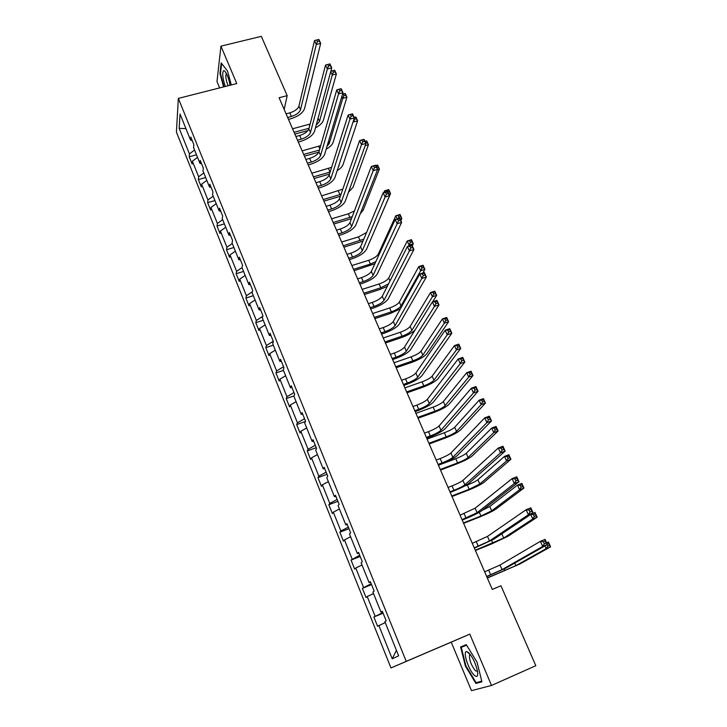 <?xml version="1.0" encoding="UTF-8"?>
<svg xmlns="http://www.w3.org/2000/svg" width="727" height="727" viewBox="0 0 727 727"><rect width="100%" height="100%" fill="white"/><g stroke="black" fill="none" stroke-linecap="round" stroke-linejoin="round"><path stroke-width="1.09" d="M491.516 685.452L469.796 634.135L451.213 642.159L471.469 690.65L491.516 685.452L535.817 665.705L500.958 585.78L492.279 589.415L279.095 97.745L287.183 95.637L261.32 36.35L220.944 46.155L216.982 81.551L219.645 87.912M451.213 642.159L390.972 667.959L176.416 132.096L178.351 98.39L406.239 661.361L390.972 667.959M385.237 622.576L377.586 626.265L373.869 616.987L383.093 613.188M396.433 650.338L392.216 658.826L378.831 625.474M382.856 612.597L373.869 616.987M375.087 616.16L367.208 596.54L366.035 597.467L362.364 588.325L371.561 584.626M371.188 583.708L362.364 588.325M363.518 587.352L355.748 568.014L354.649 569.087L351.032 560.072L360.183 556.464M359.692 555.228L351.032 560.072M352.113 558.963L344.462 539.897L343.417 541.097L339.854 532.209L348.969 528.702M348.351 527.157L340.872 530.964L339.854 532.209M340.872 530.964L333.32 512.172L332.348 513.498L328.831 504.738L337.919 501.321M337.174 499.476L329.785 503.366L328.831 504.738M329.785 503.366L322.343 484.827L321.425 486.29L317.963 477.648L327.014 474.322M326.15 472.186L318.853 476.149L317.963 477.648M318.853 476.149L311.51 457.865L310.656 459.455L307.239 450.931L316.254 447.687M315.282 445.269L308.075 449.304L307.239 450.931M308.075 449.304L300.833 431.275L300.042 432.983L296.661 424.577L305.404 421.506M304.558 418.725L297.443 422.832L296.661 424.577M297.443 422.832L290.3 405.048L289.564 406.866L286.238 398.578L294.017 395.906M293.981 392.544L286.956 396.715L286.238 398.578M286.956 396.715L279.913 379.176L279.232 381.112L275.942 372.933L283.485 370.406M283.557 366.726L276.614 370.961L275.942 372.933M276.614 370.961L269.662 353.649L269.035 355.694L265.791 347.624L273.307 345.171M273.261 341.245L266.409 345.543L265.791 347.624M266.409 345.543L259.548 328.468L258.976 330.621L255.777 322.661L263.256 320.271M262.81 316.3L256.34 320.471L255.777 322.661M256.34 320.471L249.57 303.622L249.043 305.885L245.89 298.025L253.341 295.698M252.324 291.818L246.398 295.725L245.89 298.025M246.398 295.725L239.728 279.104L239.247 281.467L236.139 273.706L243.563 271.444M242.036 267.636L236.593 271.316L236.139 273.706M236.593 271.316L230.005 254.904L229.578 257.367L226.506 249.706L233.903 247.507M232.286 243.5L226.924 247.216L226.506 249.706M226.924 247.216L220.417 231.022L220.036 233.576L217 226.024L224.37 223.88M222.671 219.672L217.373 223.434L217 226.024M217.373 223.434L210.948 207.449L210.621 210.103L207.622 202.642L214.956 200.561M213.184 196.163L207.94 199.961L207.622 202.642M207.94 199.961L201.606 184.185L201.315 186.921L198.362 179.56L205.668 177.533M203.814 172.944L198.635 176.788L198.362 179.56M198.635 176.788L192.382 161.212L192.137 164.038L189.22 156.768L196.499 154.796M194.572 150.026L189.447 153.915L189.22 156.768M189.447 153.915L179.169 128.306L180.042 114.021L190.565 140.093L190.801 137.076L193.818 144.546L193.564 147.526L199.961 163.384L200.252 160.467L203.306 168.028L202.997 170.918L209.485 186.993L209.821 184.167L212.92 191.828L212.566 194.627L219.136 210.912L219.518 208.186L222.662 215.946L222.253 218.645L228.914 235.148L229.35 232.522L232.531 240.392L232.077 242.991L238.829 259.721L239.319 257.194L242.536 265.173L242.036 267.663L248.879 284.62L249.416 282.194L252.678 290.282L252.124 292.672L259.057 309.856L259.657 307.548L262.965 315.745L262.356 318.026L269.381 335.447L270.035 333.248L273.388 341.554L272.725 343.726L279.85 361.392L280.558 359.302L283.957 367.735L283.239 369.779L290.464 387.691L291.227 385.728L294.68 394.27L293.899 396.206L301.223 414.372L302.05 412.518L305.549 421.187L304.704 422.996L312.137 441.416L313.028 439.699L316.581 448.486L315.672 450.167L323.206 468.851L324.16 467.261L327.759 476.185L326.796 477.73L334.438 496.686L335.456 495.232L339.109 504.274L338.073 505.692L345.834 524.921L346.915 523.594L350.623 532.782L349.514 534.054L357.384 553.565L358.538 552.384L362.3 561.698L361.128 562.834L369.116 582.627L370.334 581.591L374.151 591.051L372.906 592.032L381.012 612.116L382.311 611.234L386.182 620.831L384.865 621.667L398.65 655.827L392.216 658.826M382.466 611.625L381.012 612.116M373.533 593.568L367.208 596.54M370.579 582.2L369.116 582.627M361.991 564.979L355.748 568.014M358.865 553.202L357.384 553.565M350.623 536.79L344.462 539.897M347.324 524.621L345.834 524.921M339.409 509L333.32 512.172M335.947 496.45L334.438 496.686M328.35 481.601L322.343 484.827M324.733 468.679L323.206 468.851M317.445 454.575L311.51 457.865M313.673 441.298L312.137 441.416M306.694 427.93L300.833 431.275M302.768 414.299L301.223 414.372M296.089 401.64L290.3 405.048M292.018 387.682L290.464 387.691M285.629 375.714L279.913 379.176M281.413 361.428L279.85 361.392M275.315 350.141L269.662 353.649M270.962 335.538L269.381 335.447M265.128 324.905L259.548 328.468M260.648 310.002L259.057 309.856M255.086 300.015L249.57 303.622M250.47 284.811L248.879 284.62M245.172 275.451L239.728 279.104M240.437 259.957L238.829 259.721M235.394 251.206L230.005 254.904M230.532 235.439L228.914 235.148M225.743 227.278L220.417 231.022M220.754 211.239L219.136 210.912M216.21 203.66L210.948 207.449M211.112 187.366L209.485 186.993M206.804 180.351L201.606 184.185M201.597 163.802L199.961 163.384M197.526 157.341L192.382 161.212M192.201 140.547L190.565 140.093M469.796 634.135L406.239 661.361M178.351 98.39L236.775 83.56L220.944 46.155M284.175 109.468L287.183 95.637M185.958 128.67L179.169 128.306M231.277 84.959L227.569 71.119L221.19 62.904L219.972 73.509L223.58 86.913M466.261 644.658L460.6 646.939L465.398 666.077L475.921 683.453L481.91 681.799L477.039 662.124L466.261 644.658M220.517 73.372L219.972 73.509M470.587 654.909L469.378 655.445C469.442 660.616 471.459 665.741 475.449 670.812L477.503 671.275M480.174 681.572L475.921 683.453M465.907 665.859L465.398 666.077M287.638 117.465L291.409 116.456C296.316 114.893 299.351 112.658 300.515 109.75L316.29 44.474L314.527 40.576L298.924 106.124L300.515 109.75M286.075 113.848L289.837 112.849C294.744 111.295 297.779 109.05 298.924 106.124M318.481 39.531L316.727 39.967L317.426 41.53L319.189 41.094L318.917 39.494L320.671 43.384L304.522 108.677C302.768 113.049 298.224 116.393 290.891 118.719L288.465 119.364M319.189 41.094L320.671 43.384L316.29 44.474L317.426 41.53M316.727 39.967L314.527 40.576M307.93 130.569L294.862 134.113M292.554 128.797L310.129 124.017M294.081 132.323L309.02 128.27M316.172 125.253L319.489 121.4L332.257 74.999L330.73 71.628M334.329 70.346L332.675 70.773L333.348 72.255L334.993 71.828L334.693 70.228L336.374 73.936L323.351 120.364C322.434 123.027 319.798 125.526 315.463 127.87M330.84 71.219L334.693 70.228M334.993 71.828L336.374 73.936L332.257 74.999L333.348 72.255M332.675 70.773L330.84 71.228M297.488 140.175L301.269 139.139C306.203 137.548 309.275 135.331 310.474 132.487L327.35 68.992L325.569 65.039L329.967 63.921L331.748 67.865L314.5 131.396C312.674 135.649 308.075 138.957 300.714 141.338L298.279 142.001M295.898 136.512L299.678 135.486C304.613 133.895 307.675 131.678 308.875 128.824L325.569 65.039L327.795 64.476L328.513 66.057L330.276 65.612L329.558 64.031L327.795 64.476M330.276 65.612L331.748 67.865L327.35 68.992L328.513 66.057M307.457 163.175L311.256 162.112C316.218 160.485 319.317 158.295 320.571 155.523L338.564 93.865L336.755 89.857L341.172 88.694L342.99 92.702L324.615 154.397C322.715 158.541 318.062 161.821 310.656 164.247L308.221 164.929M305.858 159.467L309.647 158.404C314.6 156.787 317.699 154.587 318.944 151.816L336.755 89.857L339.027 89.339L339.754 90.939L341.526 90.475L340.799 88.867L339.027 89.339M341.526 90.475L342.99 92.702L338.564 93.865L339.754 90.939M318.826 152.161L304.422 156.169M302.132 150.88L320.734 145.6M303.677 154.442L319.453 150.062M327.005 146.381L329.249 143.464L342.79 98.318L341.899 96.355M344.871 93.647L343.217 94.083L343.898 95.582L345.552 95.146L345.216 93.465L346.915 97.218L333.12 142.392C332.284 144.718 329.967 146.99 326.159 149.217M342.544 94.174L345.216 93.465M345.552 95.146L346.915 97.218L342.79 98.318L343.898 95.582M343.217 94.083L342.526 94.237M329.467 174.116L314.109 178.497M311.828 173.235L331.603 167.328M313.392 176.852L330.103 172.09M338.273 167.246L353.231 121.436M354.222 118.392L354.594 119.228L356.257 118.774L355.567 117.256L354.258 117.61M354.194 117.474L355.885 117.02L357.611 120.818L343.008 164.693C342.272 166.665 340.318 168.664 337.146 170.691M356.257 118.774L357.611 120.818L353.458 121.954L354.594 119.228M230.105 85.259C228.651 77.907 226.742 73.091 224.361 70.828L223.625 70.683C222.008 72.836 222.58 78.098 225.325 86.468M226.479 73.654L226.088 74.009C225.434 76.698 226.106 80.615 228.114 85.759M224.016 86.804L220.481 73.691L221.662 63.513M468.642 652.646L466.707 651.565C462.372 650.729 468.615 670.285 474.277 675.274C477.057 677.628 478.139 676.328 477.512 671.375C475.758 663.551 472.804 657.308 468.642 652.646M470.351 654.591L469.378 655.445M481.747 681.135L476.121 682.708L465.916 665.868L461.272 647.321L466.589 645.185M466.516 645.067L461.272 647.321M317.563 186.475L321.379 185.376C326.35 183.722 329.495 181.55 330.803 178.869L349.951 119.092L348.115 115.03L352.55 113.83L354.385 117.892L334.856 177.706C332.884 181.732 328.177 184.976 320.734 187.448L318.29 188.157M315.936 182.722L319.744 181.632C324.724 179.978 327.859 177.806 329.149 175.107L348.115 115.03L350.423 114.557L351.159 116.184L352.931 115.702L352.195 114.075L350.423 114.557M352.931 115.702L354.385 117.892L349.951 119.092L351.159 116.184M340.327 196.29L323.915 201.115M321.643 195.881L342.799 189.147M323.224 199.534L341.018 194.309M365.79 143.101L367.108 142.728L366.408 141.183L365.09 141.547M364.999 141.356L366.699 140.884L368.444 144.737L353.022 187.284L348.487 192.219M367.108 142.728L368.444 144.737L365.154 145.664M327.804 210.085L331.63 208.958C336.628 207.268 339.809 205.123 341.163 202.515L361.492 144.691L359.629 140.565L364.082 139.33L365.945 143.446L345.234 201.315C343.18 205.223 338.418 208.431 330.949 210.957L328.495 211.684M326.15 206.277L329.976 205.159C334.974 203.478 338.146 201.324 339.491 198.707L359.629 140.565L361.973 140.138L362.728 141.792L364.509 141.292L363.764 139.639L361.973 140.138M364.509 141.292L365.945 143.446L361.492 144.691L362.728 141.792M351.486 218.636L333.838 224.007M331.585 218.809L348.333 213.82L354.394 210.975M333.193 222.507L352.231 216.682M376.777 167.392L378.104 167.01L377.395 165.438L376.068 165.82M375.959 165.565L377.658 165.074L379.43 168.982L363.164 210.158L360.301 213.647M378.104 167.01L379.43 168.982L377.631 169.5M338.173 234.003L342.008 232.84C347.033 231.122 350.25 228.996 351.659 226.479L373.205 170.663L371.315 166.474L375.786 165.193L377.676 169.373L355.748 225.243C353.613 229.023 348.796 232.204 341.29 234.766L338.827 235.521M336.501 230.15L340.336 228.996C345.361 227.278 348.569 225.152 349.969 222.616L371.315 166.474L373.705 166.092L374.46 167.773L376.25 167.255L375.495 165.583L373.705 166.092M376.25 167.255L377.676 169.373L373.205 170.663L374.46 167.773M362.973 241.128L343.898 247.198M341.654 242.027L358.466 236.902L366.599 232.458M343.28 245.781L363.8 239.156M385.183 192.173L384.574 190.837L388.763 189.602L390.563 193.564L373.096 233.967M383.856 192.564L384.574 190.837L386.846 190.529L387.309 191.546M387.918 192.01L389.245 191.619L388.527 190.029L386.846 190.529M389.245 191.619L390.563 193.564L388.854 194.073M348.687 258.249L352.531 257.049C357.584 255.295 360.837 253.196 362.3 250.76L385.092 197.017L383.174 192.764L387.664 191.437L389.581 195.681L366.408 249.488C364.191 253.141 359.311 256.277 351.777 258.903L349.305 259.675M346.988 254.341L350.841 253.15C355.885 251.397 359.138 249.297 360.592 246.844L383.174 192.764L385.601 192.437L386.373 194.136L388.173 193.609L387.4 191.91L385.601 192.437M388.173 193.609L389.581 195.681L385.092 197.017L386.373 194.136M387.4 191.91L387.664 191.437M374.878 263.728L354.076 270.689M351.85 265.555L368.725 260.284C373.578 258.585 376.74 256.567 378.222 254.232L395.824 215.737L400.032 214.465L401.849 218.482L400.859 220.599M353.504 269.353L370.379 264.055L375.832 261.629M397.224 218.836L395.824 215.737L398.132 215.474L398.859 217.082L400.55 216.573L399.823 214.965L398.132 215.474M400.55 216.573L401.849 218.482L400.132 219.009M399.823 214.965L400.032 214.465M398.196 218.536L398.859 217.082M359.338 282.812L363.2 281.576C368.271 279.786 371.57 277.714 373.087 275.369L397.151 223.752L395.206 219.445L399.714 218.073L401.658 222.38L377.204 274.061C374.905 277.587 369.97 280.686 362.4 283.357L359.91 284.148M357.62 278.85L361.483 277.623C366.553 275.842 369.843 273.761 371.352 271.398L395.206 219.445L397.678 219.172L398.46 220.899L400.268 220.345L399.486 218.618L397.678 219.172M400.268 220.345L401.658 222.38L397.151 223.752L398.46 220.899M399.486 218.618L399.714 218.073M387.291 286.329L379.957 289.482L364.4 294.49M362.182 289.382L379.112 283.966C383.992 282.24 387.191 280.24 388.727 277.987L407.229 240.991L411.455 239.674L413.299 243.754L412.245 245.781M363.854 293.226L380.794 287.792L388.554 283.83M408.501 246.18L409.074 245.063L407.229 240.991L409.574 240.773L410.31 242.4L412.009 241.882L411.264 240.246L409.574 240.773M412.009 241.882L413.299 243.754L409.074 245.063L410.31 242.4M411.264 240.246L411.455 239.674M370.125 307.703L374.005 306.44C379.103 304.613 382.438 302.568 384.02 300.306L409.392 250.897L407.42 246.517L411.945 245.108L413.927 249.479L388.145 298.97C385.764 302.35 380.766 305.413 373.16 308.139L370.67 308.948M368.389 303.686L372.269 302.432C377.358 300.615 380.684 298.561 382.257 296.289L407.42 246.517L409.937 246.299L410.728 248.052L412.545 247.489L411.755 245.735L409.937 246.299M412.545 247.489L413.927 249.479L409.392 250.897L410.728 248.052M411.755 245.735L411.945 245.108M400.423 308.775L390.463 313.446L374.85 318.59M372.651 313.519L389.636 307.957C394.543 306.194 397.778 304.222 399.359 302.05L418.788 266.591L423.032 265.237L424.904 269.372L422.832 273.034M374.341 317.417L391.344 311.828C396.242 310.056 399.486 308.094 401.077 305.94L420.66 270.726L418.788 266.591L421.178 266.418L421.924 268.081L423.623 267.536L422.878 265.882L421.178 266.418M423.623 267.536L424.904 269.372L420.66 270.726L421.924 268.081M422.878 265.882L423.032 265.237M381.066 332.939L384.965 331.639C390.081 329.767 393.461 327.759 395.097 325.587L421.824 278.45L419.815 274.006L424.359 272.552L426.367 276.987L399.241 324.215C396.769 327.459 391.717 330.476 384.074 333.257L381.566 334.093M379.303 328.868L383.202 327.577C388.318 325.714 391.68 323.697 393.307 321.516L419.815 274.006L422.378 273.843L423.187 275.624L425.004 275.033L424.195 273.252L422.378 273.843M425.004 275.033L426.367 276.987L421.824 278.45L423.187 275.624M424.195 273.252L424.359 272.552M414.999 330.103C411.9 332.984 407.265 335.529 401.104 337.728L385.437 343.008M383.256 337.973L400.304 332.257C405.23 330.458 408.501 328.513 410.146 326.432L430.52 292.554L434.773 291.163L436.673 295.353L432.674 301.814M384.965 341.926L402.022 336.183C406.947 334.375 410.237 332.439 411.882 330.367L432.411 296.752L430.52 292.554L432.947 292.436L433.701 294.117L435.409 293.554L434.646 291.881L432.947 292.436M435.409 293.554L436.673 295.353L432.411 296.752L433.701 294.117M434.646 291.881L434.773 291.163M392.162 358.511L396.07 357.175C401.213 355.276 404.63 353.286 406.32 351.223L434.437 306.421L432.401 301.905L436.963 300.405L438.999 304.904L410.482 349.796C407.929 352.904 402.813 355.876 395.125 358.711L392.616 359.574M390.372 354.394L394.279 353.058C399.423 351.168 402.831 349.178 404.512 347.088L432.401 301.905L435.01 301.796L435.827 303.604L437.654 303.005L436.836 301.196L435.01 301.796M437.654 303.005L438.999 304.904L434.437 306.421L435.827 303.604M436.836 301.196L436.963 300.405M395.733 366.753L412.854 360.856C417.798 359.02 421.124 357.102 422.832 355.121L444.333 323.142L442.416 318.889L446.687 317.454L448.604 321.707L426.822 353.749C424.25 356.721 419.27 359.583 411.882 362.328L396.16 367.744M393.998 362.755L411.109 356.875C416.053 355.049 419.37 353.131 421.06 351.132L442.416 318.889L444.879 318.817L445.651 320.525L447.359 319.953L446.596 318.244L444.879 318.817M447.359 319.953L448.604 321.707L444.333 323.142L445.651 320.525M446.596 318.244L446.687 317.454M403.403 384.447L407.329 383.065C412.491 381.13 415.953 379.176 417.707 377.204L447.241 334.811L445.178 330.231L449.759 328.686L451.83 333.257L421.887 375.741C419.234 378.694 414.054 381.62 406.338 384.519L403.821 385.401M401.586 380.266L405.512 378.894C410.673 376.959 414.126 375.005 415.871 373.015L445.178 330.231L447.832 330.185L448.659 332.021L450.495 331.394L449.668 329.567L447.832 330.185M450.495 331.394L451.83 333.257L447.241 334.811L448.659 332.021M449.668 329.567L449.759 328.686M406.638 391.917L423.823 385.855C428.794 383.983 432.156 382.102 433.919 380.212L456.429 349.914L454.475 345.598L458.764 344.125L460.718 348.433L437.927 378.803C435.273 381.63 430.23 384.447 422.814 387.246L407.029 392.816M404.884 387.864L422.06 381.829C427.022 379.957 430.384 378.076 432.129 376.168L454.475 345.598L456.983 345.589L457.765 347.315L459.491 346.724L458.701 344.989L456.983 345.589M459.491 346.724L460.718 348.433L456.429 349.914L457.765 347.315M458.701 344.989L458.764 344.125M414.799 410.737L418.743 409.319C423.932 407.338 427.44 405.412 429.257 403.549L460.255 363.645L458.155 358.993L462.754 357.393L464.853 362.037L433.446 402.04C430.702 404.848 425.449 407.729 417.698 410.682L415.172 411.591M412.963 406.493L416.898 405.084C422.087 403.112 425.586 401.186 427.394 399.296L458.155 358.993L460.854 359.011L461.7 360.874L463.535 360.228L462.699 358.366L460.854 359.011M463.535 360.228L464.853 362.037L460.255 363.645L461.7 360.874M462.699 358.366L462.754 357.393M417.698 417.416L434.937 411.191C439.935 409.283 443.343 407.429 445.16 405.63L468.697 377.077L466.716 372.697L471.023 371.179L472.995 375.55L449.186 404.185C446.442 406.875 441.334 409.646 433.883 412.5L418.043 418.216M415.917 413.309L433.147 407.111C438.136 405.203 441.534 403.349 443.352 401.54L466.716 372.697L469.269 372.733L470.06 374.487L471.787 373.878L470.996 372.124L469.269 372.733M471.787 373.878L472.995 375.55L468.697 377.077L470.06 374.487M470.996 372.124L471.023 371.179M426.358 437.39L430.311 435.936C435.528 433.919 439.081 432.02 440.962 430.257L473.459 392.925L471.332 388.209L475.94 386.555L478.075 391.271L445.169 428.712C442.325 431.365 437.009 434.192 429.221 437.209L426.685 438.145M424.495 433.092L428.448 431.647C433.655 429.63 437.2 427.73 439.072 425.949L471.332 388.209L474.077 388.282L474.931 390.172L476.785 389.508L475.931 387.618L474.077 388.282M476.785 389.508L478.075 391.271L473.459 392.925L474.931 390.172M475.931 387.618L475.94 386.555M428.903 443.261L446.205 436.863C451.222 434.919 454.666 433.092 456.547 431.402L481.138 404.63L479.129 400.186L483.455 398.623L485.463 403.058L460.591 429.911C457.756 432.456 452.594 435.182 445.097 438.09L429.212 443.97M427.094 439.09L444.388 432.729C449.404 430.784 452.848 428.957 454.711 427.249L479.129 400.186L481.728 400.286L482.537 402.058L484.264 401.431L483.464 399.65L481.728 400.286M484.264 401.431L485.463 403.058L481.138 404.63L482.537 402.058M483.464 399.65L483.455 398.623M438.081 464.417L442.043 462.926C447.287 460.863 450.885 459.01 452.83 457.347L486.872 422.669L484.709 417.871L489.344 416.162L491.507 420.951L457.056 455.765C454.111 458.246 448.732 461.027 440.907 464.108L438.363 465.071M436.191 460.064L440.153 458.573C445.397 456.52 448.977 454.657 450.913 452.985L484.709 417.871L487.508 418.007L488.38 419.933L490.234 419.252L489.371 417.325L487.508 418.007M490.234 419.252L491.507 420.951L486.872 422.669L488.38 419.933M489.371 417.325L489.344 416.162M440.262 469.451L457.628 462.89C462.663 460.9 466.152 459.11 468.097 457.519L493.769 432.592L491.734 428.076L496.068 426.467L498.104 430.966L472.15 455.983C469.215 458.383 463.99 461.063 456.474 464.026L440.526 470.06M438.426 465.235L455.784 458.692C460.818 456.71 464.308 454.92 466.234 453.303L491.734 428.076L494.369 428.23L495.187 430.039L496.923 429.393L496.105 427.585L494.369 428.23M496.923 429.393L498.104 430.966L493.769 432.592L495.187 430.039M496.105 427.585L496.068 426.467M449.968 491.834L453.948 490.298C459.21 488.199 462.854 486.372 464.871 484.827L500.494 452.876L498.295 448.005L502.948 446.242L505.147 451.113L469.106 483.191C466.071 485.518 460.618 488.244 452.757 491.388L450.195 492.37M448.05 487.417L452.03 485.881C457.292 483.791 460.927 481.956 462.926 480.393L498.295 448.005L501.148 448.214L502.03 450.158L503.902 449.459L503.02 447.505L501.148 448.214M503.902 449.459L505.147 451.113L500.494 452.876L502.03 450.158M503.02 447.505L502.948 446.242M451.776 496.005L469.206 489.271L479.802 483.991L506.583 460.963L504.52 456.383L508.864 454.729L510.936 459.291L483.864 482.419C480.847 484.655 475.549 487.29 467.997 490.316L451.994 496.514M464.308 486.181L467.334 485.018C472.396 482.992 475.921 481.229 477.912 479.72L504.52 456.383L507.201 456.592L508.028 458.428L509.772 457.765L508.945 455.929L507.201 456.592M509.772 457.765L510.936 459.291L506.583 460.963L508.028 458.428M508.945 455.929L508.864 454.729M462.018 519.641L477.085 512.689L514.334 483.564L512.108 478.611L516.779 476.803L519.014 481.737L481.338 511.017C478.193 513.162 472.668 515.843 464.771 519.051L462.208 520.059M460.073 515.152L475.113 508.2L512.108 478.611L515.016 478.893L515.906 480.874L517.778 480.147L516.888 478.166L515.016 478.893M517.778 480.147L519.014 481.737L514.334 483.564L515.906 480.874M516.888 478.166L516.779 476.803M463.444 522.931L480.938 516.006L491.67 510.827L519.587 489.753L517.488 485.109L521.859 483.4L523.958 488.035L495.75 509.209C492.624 511.299 487.272 513.88 479.675 516.97L463.617 523.322M482.083 510.436L489.753 506.501L517.488 485.109L520.223 485.382L521.068 487.244L522.813 486.554L521.977 484.7L520.223 485.382M522.813 486.554L523.958 488.035L519.587 489.753L521.068 487.244M521.977 484.7L521.859 483.4M474.249 547.84L489.471 540.961L528.402 514.743L526.13 509.718L530.819 507.846L533.091 512.862L493.742 539.243L474.386 548.149M472.277 543.296L487.472 536.408L526.13 509.718L529.092 510.063L530.001 512.081L531.882 511.326L530.974 509.309L529.092 510.063M531.882 511.326L533.091 512.862L528.402 514.743L530.001 512.081M530.974 509.309L530.819 507.846M531.51 513.925L535.045 512.508L537.171 517.215L507.791 536.381L491.525 543.978L475.403 550.512M475.285 550.221L503.702 538.035L532.791 518.978L530.737 514.443M535.199 513.898L533.436 514.598L534.29 516.488L536.053 515.779L535.045 512.508M536.053 515.779L537.171 517.215L532.791 518.978L534.29 516.488M533.436 514.598L530.946 514.298M486.654 576.456L502.039 569.641L542.696 546.431L540.388 541.315L545.096 539.389L547.404 544.487L506.319 567.869L486.736 576.638M484.655 571.84L500.012 565.024L540.388 541.315L543.405 541.733L544.332 543.787L546.213 543.005L545.286 540.961L543.405 541.733M546.213 543.005L547.404 544.487L542.696 546.431L544.332 543.787M545.286 540.961L545.096 539.389M546.631 542.787L548.422 542.051L550.584 546.831L520.005 563.925L487.354 578.074M487.281 577.901L515.897 565.633L546.186 548.649L544.941 545.886M547.049 544.687L547.722 546.177L549.485 545.45L548.621 543.532L547.231 544.105M549.485 545.45L550.584 546.831L546.186 548.649L547.722 546.177M548.621 543.532L548.422 542.051M289.837 112.849L291.409 116.456M309.066 124.344L309.684 125.735M318.081 118.21L319.489 121.4M299.678 135.486L301.269 139.139M308.875 128.824L310.474 132.487M309.647 158.404L311.256 162.112M318.944 151.816L320.571 155.523M318.699 146.291L319.807 148.817M328.422 141.601L329.249 143.464M328.459 168.519L330.031 172.108M338.9 165.311L339.118 165.792M319.744 181.632L321.379 185.376M329.149 175.107L330.803 178.869M338.337 191.028L339.927 194.663M329.976 205.159L331.63 208.958M339.491 198.707L341.163 202.515M348.333 213.82L349.951 217.5M340.336 228.996L342.008 232.84M349.969 222.616L351.659 226.479M358.466 236.902L360.101 240.637M350.841 253.15L352.531 257.049M360.592 246.844L362.3 250.76M368.725 260.284L370.379 264.055M378.222 254.232L378.722 255.359M361.483 277.623L363.2 281.576M371.352 271.398L373.087 275.369M379.112 283.966L380.794 287.792M388.727 277.987L390.026 280.931M372.269 302.432L374.005 306.44M382.257 296.289L384.02 300.306M389.636 307.957L391.344 311.828M399.359 302.05L401.077 305.94M383.202 327.577L384.965 331.639M393.307 321.516L395.097 325.587M400.304 332.257L402.022 336.183M410.146 326.432L411.882 330.367M394.279 353.058L396.07 357.175M404.512 347.088L406.32 351.223M411.109 356.875L412.854 360.856M421.06 351.132L422.832 355.121M405.512 378.894L407.329 383.065M415.871 373.015L417.707 377.204M422.06 381.829L423.823 385.855M432.129 376.168L433.919 380.212M416.898 405.084L418.743 409.319M427.394 399.296L429.257 403.549M433.147 407.111L434.937 411.191M443.352 401.54L445.16 405.63M428.448 431.647L430.311 435.936M439.072 425.949L440.962 430.257M444.388 432.729L446.205 436.863M454.711 427.249L456.547 431.402M440.153 458.573L442.043 462.926M450.913 452.985L452.83 457.347M455.784 458.692L457.628 462.89M466.234 453.303L468.097 457.519M452.03 485.881L453.948 490.298M462.926 480.393L464.871 484.827M467.334 485.018L469.206 489.271M477.912 479.72L479.802 483.991M464.071 513.58L466.016 518.06M475.113 508.2L477.085 512.689M479.311 512.308L480.938 516.006M489.753 506.501L491.67 510.827M476.285 541.679L478.257 546.222M487.472 536.408L489.471 540.961M491.661 540.443L492.833 543.114M501.83 533.818L503.702 538.035M488.68 570.177L490.68 574.784M500.012 565.024L502.039 569.641M504.184 568.977L504.892 570.604M514.761 563.071L515.897 565.633M226.597 73.881L226.088 74.009M225.797 72.455L224.361 70.828M470.269 654.582L466.707 651.565"/></g></svg>
